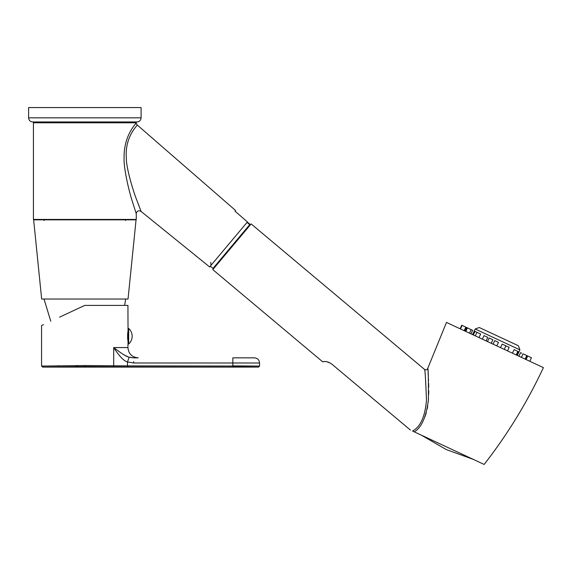 <?xml version="1.0" encoding="UTF-8"?>
<svg xmlns="http://www.w3.org/2000/svg" width="572" height="572" viewBox="0 0 572 572"><rect width="100%" height="100%" fill="white"/><g stroke="black" fill="none" stroke-linecap="round" stroke-linejoin="round"><path stroke-width="0.86" d="M128.035 338.309L127.613 338.309L128.035 338.553M128.035 341.52L127.613 338.309L127.627 333.955L128.035 333.955M128.657 344.072L128.035 344.072L128.035 328.442L128.657 328.442A10.482 10.482 0 0 1 128.657 344.072L128.657 328.442M128.035 334.198L127.613 334.198L128.035 330.988M128.035 330.602L127.935 305.405L84.749 305.405L59.538 317.16M84.549 366.566L42.585 367.102L84.749 366.566L84.749 365.537L41.556 366.073L84.749 365.537L127.492 365.873L127.492 366.902L258.523 367.102L232.818 366.902L232.818 365.873L259.559 366.073L127.492 365.873L127.492 361.947C123.96 361.082 119.362 356.292 113.699 347.569L127.935 347.569C128.543 353.811 131.968 357.243 138.217 357.85L133.662 357.85C139.697 357.85 139.697 357.85 133.662 357.85L129.15 357.15C126.941 356.985 121.793 353.789 113.699 347.569L113.699 365.78A1.03 0.686 91 0 1 113.013 366.809L112.755 366.802M103.217 366.666L102.309 366.659M78.021 366.573L75.568 366.588M44.673 367.052L42.585 367.102L41.556 366.073L41.556 325.547L43.465 324.653M78.085 365.551L76.984 365.551M58.895 365.73L58.022 365.744M45.317 365.987L43.672 366.023M84.749 366.566L127.492 366.902M42.585 367.102L258.53 367.102L259.559 366.073L259.559 362.991L133.662 362.991L127.492 361.947L129.15 357.15L132.611 357.807M124.145 354.926L127.656 356.621M123.752 366.895L122.637 366.895M120.528 366.881L119.948 366.881M238.617 366.909L237.473 366.909M133.662 362.991L133.662 361.64M232.818 357.85L254.418 357.85L232.818 357.85L232.818 365.873M84.849 299.027L41.656 299.027L33.641 219.848L136.057 219.848L128.035 299.027L84.849 299.027M28.6 117.839L28.6 107.557L141.098 107.557L141.098 117.839L28.6 117.839C28.843 120.342 30.216 121.714 32.711 121.958L136.987 121.958C139.482 121.714 140.855 120.342 141.098 117.839M136.265 213.792L132.59 202.252C129.644 193.465 123.531 169.105 124.095 157.865C123.666 134.892 136.479 123.359 136.265 122.787L33.433 122.78L33.433 219.441L136.265 219.441L136.265 213.792A2.982 2.982 159.1 0 1 141.12 211.476L209.645 266.96L247.411 221.95L234.999 211.147L235.564 210.482L137.287 125.053C137.273 125.697 124.789 136.787 126.312 157.736C126.105 167.918 133.405 191.777 136.88 200.379L141.12 211.476M138.824 205.591L138.195 203.925M235.564 210.482L234.999 211.147M210.303 266.173L212.984 268.425L249.699 224.667L247.018 222.415M249.699 224.667L249.771 225.54M414.3 431.867C421.6 427.549 426.312 416.816 428.421 399.671C428.478 377.956 428.242 367.553 427.713 368.461L446.475 322.429L543.4 367.624C527.298 402.13 507.55 434.398 484.155 464.443L412.548 431.052C420.42 426.905 425.06 416.609 426.476 400.157C425.647 378.736 424.967 368.468 424.453 369.355L251.129 223.917L212.791 269.605L322.68 361.811C324.896 360.996 327.878 361.704 331.624 363.949L328.464 362.14M410.396 430.044L331.624 363.949M424.453 369.355A2.059 2.059 -7.9 0 0 427.713 368.461L427.72 368.532M427.749 368.89L427.777 369.255M427.856 370.234L427.913 370.978M428.071 373.044L428.235 375.525M428.364 377.599L428.528 380.902M428.635 383.505L428.728 387.251M428.75 390.676L428.7 394.237M428.507 398.469L428.264 401.544M427.713 405.97L427.191 408.944M426.247 412.877L424.967 416.731M496.803 345.896L498.455 342.356L494.723 340.619L493.071 344.158M504.261 349.378L505.913 345.831L509.151 347.347L507.5 350.886M500.529 347.633L502.18 344.094L505.913 345.831M512.448 353.189L514.099 349.649L518.225 351.573L516.573 355.119M521.414 357.371L523.065 353.832L526.791 355.57L525.139 359.109M518.904 356.206L520.556 352.659L521.707 353.203M525.689 359.366L527.341 355.827L531.445 357.736L529.794 361.282M464.736 330.945L466.387 327.406L472.622 330.309L470.971 333.855L472.622 330.309M460.088 328.778L461.74 325.232L465.837 327.148L464.185 330.688M473.301 334.942L474.953 331.395L476.934 332.318L480.659 334.062L479.007 337.602M482.375 339.167L484.026 335.628L487.752 337.366L486.1 340.905M487.48 341.548L489.132 338.009L492.857 339.747L491.205 343.286M327.541 361.854L325.904 361.583M325.504 361.554L324.917 361.54M323.709 361.626L322.68 361.811M473.373 459.409L446.21 449.528L421.178 435.07M247.318 222.065L250.472 224.703M479.279 327.513L518.418 345.767L519.912 349.864L475.182 329.007L479.279 327.513M472.572 334.599L475.182 329.007M517.303 355.455L519.912 349.864M136.265 122.787A2.982 2.982 -139.1 0 0 137.287 125.053M128.035 341.913L127.935 347.569M259.559 362.991C259.252 359.867 257.536 358.151 254.418 357.85M50.779 321.242L44.023 299.027M125.468 220.47L126.498 219.441M44.23 220.47L43.2 219.441M35.493 121.958L35.493 122.78M210.775 262.412L211.032 265.308M516.173 354.933L517.824 351.387M526.061 359.545L527.713 355.998M465.115 331.124L466.766 327.577M460.453 328.95L462.104 325.411M465.794 331.438L467.446 327.899M469.519 333.176L471.171 329.636M475.282 335.864L476.934 332.318M212.984 268.425L213.849 268.347M134.205 121.958L134.205 122.78M124.653 305.405L125.668 299.027"/></g></svg>
